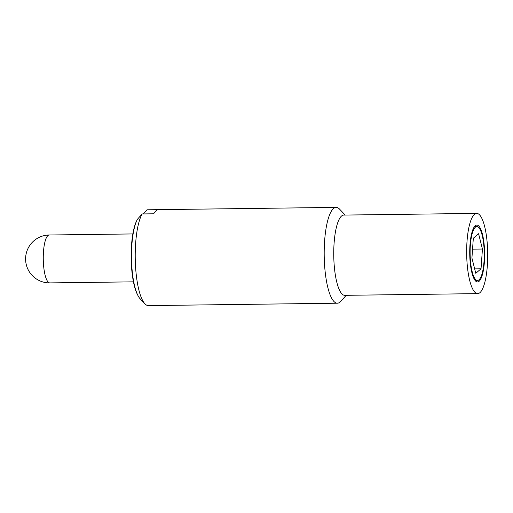 <?xml version="1.0" encoding="UTF-8"?>
<svg xmlns="http://www.w3.org/2000/svg" width="513" height="513" viewBox="0 0 513 513"><rect width="100%" height="100%" fill="white"/><g stroke="black" fill="none" stroke-linecap="round" stroke-linejoin="round"><path stroke-width="0.77" d="M143.351 213.927L147.013 209.798L158.568 209.657A47.908 12.562 89.3 0 0 153.714 213.799L142.152 213.947L137.401 219.32A42.598 11.171 89.3 0 0 136.926 220.25A42.598 11.171 89.3 0 0 131.867 266.978A42.598 11.171 89.3 0 0 137.882 295.417A42.598 11.171 89.3 0 0 140.145 298.797L144.961 303.85A47.908 12.562 89.3 0 0 148.398 305.607L337.362 303.209A47.908 12.562 89.3 0 0 340.754 301.362L346.237 295.308M142.152 213.947A47.908 12.562 89.3 0 0 135.644 268.062A47.908 12.562 89.3 0 0 144.961 303.85M137.882 295.417L137.362 294.391A41.425 10.863 -90.7 0 1 131.148 257.911A41.425 10.863 -90.7 0 1 136.432 221.289L136.926 220.25M345.217 215.062L339.58 209.15A47.908 12.562 89.3 0 0 336.143 207.393L147.18 209.791A47.908 12.562 89.3 0 0 147.013 209.798M336.143 207.393A47.908 12.562 89.3 0 0 324.614 265.663A47.908 12.562 89.3 0 0 337.362 303.209M476.673 213.395L343.755 215.082A40.123 10.523 89.3 0 0 334.098 263.881A40.123 10.523 89.3 0 0 344.774 295.328L477.693 293.635A40.123 10.523 89.3 0 0 487.35 244.836A40.123 10.523 89.3 0 0 476.673 213.395A40.123 10.523 89.3 0 0 467.01 262.194A40.123 10.523 89.3 0 0 477.693 293.635M484.009 247.689A26.952 7.067 89.3 0 0 476.84 226.566A26.952 7.067 89.3 0 0 470.35 259.341A26.952 7.067 89.3 0 0 477.526 280.464A26.952 7.067 89.3 0 0 484.009 247.689M469.972 259.668A28.446 7.458 -90.7 0 1 476.821 225.072A28.446 7.458 -90.7 0 1 484.387 247.362A28.446 7.458 -90.7 0 1 477.545 281.958A28.446 7.458 -90.7 0 1 469.972 259.668M476.333 226.573A28.446 7.458 89.3 0 0 475.384 225.63M476.09 281.438A28.446 7.458 89.3 0 0 477.019 280.47M474.666 268.889L481.034 268.812L475.775 273.294L471.922 258.001L473.326 238.218L478.584 233.729L482.438 249.029L472.55 249.151M482.438 249.029L481.034 268.812M43.477 264.131A23.957 6.278 -90.7 0 1 49.242 234.999A23.957 23.957 0 0 0 25.65 260.623A23.957 23.957 0 0 0 49.851 282.9A23.957 6.278 -90.7 0 1 43.477 264.131M133.451 281.842L49.851 282.9M132.841 233.934L49.242 234.999M476.84 226.566L474.448 226.599M477.526 280.464L475.134 280.489"/></g></svg>
